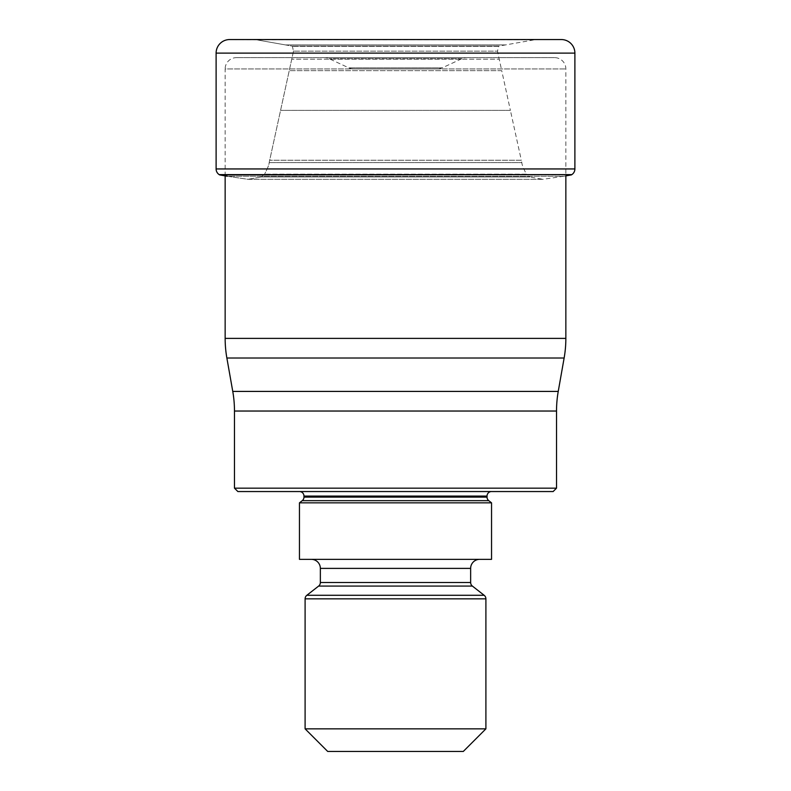 <?xml version="1.0" encoding="UTF-8"?>
<svg xmlns="http://www.w3.org/2000/svg" width="791" height="791" viewBox="0 0 791 791"><rect width="100%" height="100%" fill="white"/><g stroke="black" fill="none" stroke-linecap="round" stroke-linejoin="round"><path stroke-width="0.59" stroke-dasharray="3.96 2.97" d="M554.55 57.634L236.45 57.634L554.55 57.634A11.301 11.301 0 0 1 565.852 68.926L565.852 175.889A556.943 556.943 0 0 1 563.785 176.235L227.215 176.235L247.959 179.31L261.218 176.976L264.59 174.139C267.645 168.275 269.167 164.429 269.167 162.6L293.501 51.148L292.383 46.353A25.984 25.984 0 0 0 292.037 46.066A1752.322 1752.322 0 0 0 285.442 44.909A6399.091 6399.091 0 0 1 256.571 39.807L534.439 39.807A6399.091 6399.091 0 0 1 505.558 44.909L285.442 44.909A6399.091 6399.091 0 0 1 256.561 39.807L229.677 39.55M563.785 176.235L543.041 179.31L247.959 179.31L261.218 176.976L264.59 174.139C267.645 168.275 269.167 164.429 269.167 162.6L293.501 51.148L292.383 46.353A25.984 25.984 0 0 0 292.037 46.066A1752.322 1752.322 0 0 0 285.442 44.909L505.558 44.909A1752.322 1752.322 0 0 0 498.963 46.066L292.037 46.066L498.963 46.066A25.984 25.984 0 0 0 498.617 46.353L292.383 46.353L498.617 46.353L497.499 51.148L293.501 51.148L497.499 51.148L499.24 59.167L291.76 59.167L499.24 59.167L501.731 70.666L289.269 70.666L501.731 70.666L510.393 110.364L280.607 110.364L510.393 110.364L521.318 160.257L269.682 160.257L521.318 160.257L521.833 162.6L269.167 162.6L521.833 162.6C521.833 164.429 523.355 168.275 526.41 174.139L264.59 174.139L526.41 174.139L529.782 176.976L261.218 176.976L529.782 176.976L543.041 179.31L247.959 179.31L227.215 176.235L563.785 176.235M219.591 174.89L571.409 174.89M225.148 175.889L225.148 68.926L565.852 68.926L225.148 68.926A11.301 11.301 0 0 1 236.45 57.634M234.472 411.033L556.528 411.033M232.762 391.416L558.238 391.416M234.472 488.156L556.528 488.156M237.864 491.547L553.136 491.547M299.453 491.547L491.547 491.547L299.453 491.547M299.453 559.346L491.547 559.346M479.682 559.346L311.318 559.346L479.682 559.346M491.547 502.849L299.453 502.849M305.099 728.847L485.901 728.847M327.701 751.45L463.299 751.45M324.35 57.634L466.65 57.634L324.35 57.634A11.301 11.301 0 0 1 329.125 58.692L348.811 67.868L442.189 67.868L348.811 67.868A11.301 11.301 0 0 0 353.587 68.926L437.413 68.926A11.301 11.301 0 0 0 442.189 67.868L461.875 58.692A11.301 11.301 0 0 1 466.65 57.634M461.875 58.692L329.125 58.692L461.875 58.692M437.413 68.926L353.587 68.926M571.824 174.613L219.176 174.613M216.111 168.948L574.889 168.948M574.889 53.106L216.111 53.106M225.148 338.39L565.852 338.39M564.131 358.016L226.869 358.016M487.029 496.066L303.971 496.066M488.769 500.673L302.231 500.673M303.971 497.114L487.029 497.114M485.901 598.846L305.099 598.846M306.839 595.287L484.161 595.287M472.385 586.082L318.615 586.082M320.355 582.512L470.645 582.512M470.645 568.393L320.355 568.393"/><path stroke-width="1.19" d="M561.323 39.55L229.677 39.55L561.323 39.55A13.556 13.556 0 0 1 574.889 53.106L574.889 168.948A6.783 6.783 0 0 1 571.824 174.613L219.591 174.89A556.943 556.943 0 0 0 227.215 176.235A556.943 556.943 0 0 1 219.591 174.89L219.176 174.613L219.591 174.89M574.889 168.948L216.111 168.948L216.111 53.106A13.556 13.556 0 0 1 229.677 39.55A13.556 13.556 0 0 0 216.111 53.106L216.111 168.948A6.783 6.783 0 0 0 219.176 174.613L571.824 174.613M571.409 174.89A556.943 556.943 0 0 1 565.852 175.889L565.852 338.39L225.148 338.39L225.148 175.889M225.148 338.39A113.004 113.004 0 0 0 226.869 358.016L564.131 358.016A113.004 113.004 0 0 0 565.852 338.39M564.131 358.016L558.238 391.416A113.004 113.004 0 0 0 556.528 411.033L556.528 488.156L234.472 488.156L234.472 411.033L556.528 411.033M226.869 358.016L232.762 391.416A113.004 113.004 0 0 1 234.472 411.033M558.238 391.416L232.762 391.416M234.472 488.156L237.864 491.547L553.136 491.547L556.528 488.156M299.453 491.547A4.519 4.519 0 0 1 303.971 496.066L487.029 496.066A4.519 4.519 0 0 1 491.547 491.547M487.029 496.066L487.029 497.114A4.519 4.519 0 0 0 488.769 500.673L491.547 502.849L491.547 559.346L299.453 559.346L299.453 502.849L491.547 502.849M303.971 496.066L303.971 497.114A4.519 4.519 0 0 1 302.231 500.673L299.453 502.849M311.318 559.346A9.037 9.037 0 0 1 320.355 568.393L320.355 582.512A4.519 4.519 0 0 1 318.615 586.082L306.839 595.287A4.519 4.519 0 0 0 305.099 598.846L305.099 728.847L485.901 728.847L485.901 598.846A4.519 4.519 0 0 0 484.161 595.287L306.839 595.287M479.682 559.346A9.037 9.037 0 0 0 470.645 568.393L470.645 582.512A4.519 4.519 0 0 0 472.385 586.082L484.161 595.287M305.099 728.847L327.701 751.45L463.299 751.45L485.901 728.847M216.111 168.948A6.783 6.783 0 0 0 219.176 174.613M216.111 53.106L574.889 53.106M487.029 497.114L303.971 497.114M302.231 500.673L488.769 500.673M320.355 568.393L470.645 568.393M470.645 582.512L320.355 582.512M318.615 586.082L472.385 586.082M305.099 598.846L485.901 598.846"/></g></svg>
